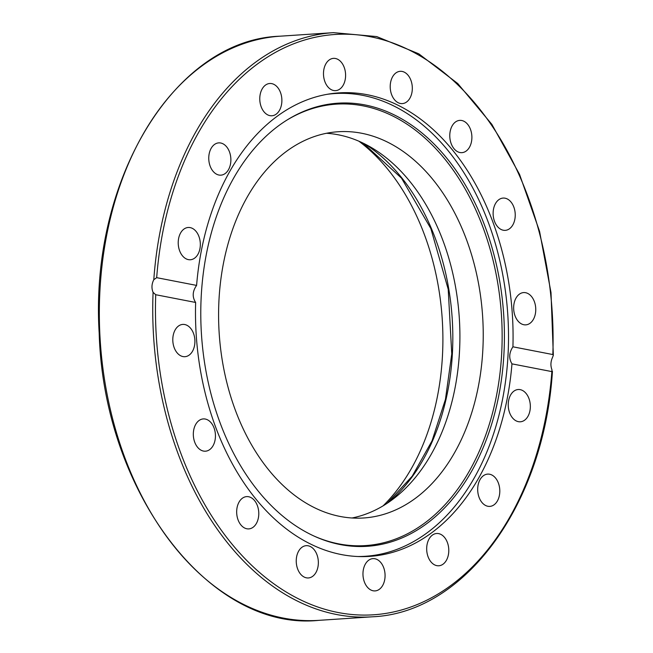 <?xml version="1.0" encoding="UTF-8"?>
<svg xmlns="http://www.w3.org/2000/svg" width="653" height="653" viewBox="0 0 653 653"><rect width="100%" height="100%" fill="white"/><g stroke="black" fill="none" stroke-linecap="round" stroke-linejoin="round"><path stroke-width="0.98" d="M196.594 285.41A232.248 158.393 -93.8 0 1 338.923 92.889A232.248 158.393 -93.8 0 1 512.923 346.808L552.838 354.555L553.336 355.248L552.658 357.109C550.618 361.46 550.381 365.68 551.956 369.761L551.883 371.606L511.968 363.86A232.248 158.393 -93.8 0 1 369.639 556.38A232.248 158.393 -93.8 0 1 195.639 302.461L155.724 294.715L153.088 292.348C151.39 288.242 151.627 284.022 153.798 279.696L156.679 277.664L196.594 285.41C192.431 291.32 192.113 297.001 195.639 302.461M511.968 363.86C508.711 358.448 509.03 352.759 512.923 346.808M153.088 292.348A292.724 199.638 86.2 0 0 372.251 616.807C464.814 613.061 544.12 504.418 552.438 371.304L551.883 371.606A290.797 198.324 -93.8 0 1 338.181 612.53A290.797 198.324 -93.8 0 1 155.724 294.715M363.492 578.917A16.178 11.036 -93.8 0 1 372.945 558.625A16.178 11.036 -93.8 0 1 385.025 574.028A16.178 11.036 -93.8 0 1 375.091 590.908A16.178 11.036 -93.8 0 1 363.492 578.917M429.307 559.45A16.178 11.036 -93.8 0 1 427.486 542.806A16.178 11.036 -93.8 0 1 436.669 533.493A16.178 11.036 -93.8 0 1 448.742 548.904A16.178 11.036 -93.8 0 1 438.808 565.776A16.178 11.036 -93.8 0 1 429.307 559.45M483.702 504.23A16.178 11.036 -93.8 0 1 477.882 486.403A16.178 11.036 -93.8 0 1 487.677 474.111A16.178 11.036 -93.8 0 1 499.757 489.521A16.178 11.036 -93.8 0 1 489.815 506.393A16.178 11.036 -93.8 0 1 483.702 504.23M518.392 421.667A16.178 11.036 -93.8 0 1 508.23 404.958A16.178 11.036 -93.8 0 1 518.204 389.514A16.178 11.036 -93.8 0 1 530.293 404.909A16.178 11.036 -93.8 0 1 520.359 421.789A16.178 11.036 -93.8 0 1 518.392 421.667M180.465 324.933A16.178 11.036 -93.8 0 1 182.783 324.41A16.178 11.036 -93.8 0 1 194.863 339.829A16.178 11.036 -93.8 0 1 184.913 356.693A16.178 11.036 -93.8 0 1 173.021 342.996A16.178 11.036 -93.8 0 1 180.465 324.933M197.222 422.222A16.178 11.036 -93.8 0 1 203.312 418.916A16.178 11.036 -93.8 0 1 215.392 434.327A16.178 11.036 -93.8 0 1 205.45 451.199A16.178 11.036 -93.8 0 1 194.194 440.587A16.178 11.036 -93.8 0 1 197.222 422.222M237.888 504.655A16.178 11.036 -93.8 0 1 246.654 496.615A16.178 11.036 -93.8 0 1 258.735 512.025A16.178 11.036 -93.8 0 1 248.801 528.897A16.178 11.036 -93.8 0 1 238.582 521.143A16.178 11.036 -93.8 0 1 237.888 504.655M296.274 559.678A16.178 11.036 -93.8 0 1 306.224 545.671A16.178 11.036 -93.8 0 1 318.305 561.09A16.178 11.036 -93.8 0 1 308.363 577.954A16.178 11.036 -93.8 0 1 296.274 559.678M190.17 227.603A16.178 11.036 -93.8 0 1 200.332 244.312A16.178 11.036 -93.8 0 1 190.358 259.755A16.178 11.036 -93.8 0 1 178.269 244.361A16.178 11.036 -93.8 0 1 188.203 227.481A16.178 11.036 -93.8 0 1 190.17 227.603M224.861 145.039A16.178 11.036 -93.8 0 1 230.68 162.866A16.178 11.036 -93.8 0 1 220.885 175.159A16.178 11.036 -93.8 0 1 208.805 159.748A16.178 11.036 -93.8 0 1 218.747 142.876A16.178 11.036 -93.8 0 1 224.861 145.039M279.255 89.82A16.178 11.036 -93.8 0 1 281.076 106.463A16.178 11.036 -93.8 0 1 271.893 115.777A16.178 11.036 -93.8 0 1 259.821 100.366A16.178 11.036 -93.8 0 1 269.754 83.494A16.178 11.036 -93.8 0 1 279.255 89.82M345.07 70.353A16.178 11.036 -93.8 0 1 335.618 90.645A16.178 11.036 -93.8 0 1 323.537 75.242A16.178 11.036 -93.8 0 1 333.471 58.362A16.178 11.036 -93.8 0 1 345.07 70.353M412.288 89.592A16.178 11.036 -93.8 0 1 402.33 103.598A16.178 11.036 -93.8 0 1 390.257 88.179A16.178 11.036 -93.8 0 1 400.191 71.316A16.178 11.036 -93.8 0 1 412.288 89.592M470.674 144.615A16.178 11.036 -93.8 0 1 461.908 152.655A16.178 11.036 -93.8 0 1 449.827 137.244A16.178 11.036 -93.8 0 1 459.761 120.372A16.178 11.036 -93.8 0 1 469.98 128.135A16.178 11.036 -93.8 0 1 470.674 144.615M511.34 227.048A16.178 11.036 -93.8 0 1 505.251 230.354A16.178 11.036 -93.8 0 1 493.17 214.943A16.178 11.036 -93.8 0 1 503.112 198.071A16.178 11.036 -93.8 0 1 514.368 208.691A16.178 11.036 -93.8 0 1 511.34 227.048M528.097 324.337A16.178 11.036 -93.8 0 1 525.779 324.859A16.178 11.036 -93.8 0 1 513.699 309.44A16.178 11.036 -93.8 0 1 523.641 292.577A16.178 11.036 -93.8 0 1 535.533 306.273A16.178 11.036 -93.8 0 1 528.097 324.337M383.107 505.838A211.833 144.476 86.2 0 0 442.424 356.383A211.833 144.476 86.2 0 0 358.913 141.211M326.484 133.277A193.541 131.996 -93.8 0 1 459.288 317.668A193.541 131.996 -93.8 0 1 352.008 517.992M219.016 299.262A193.541 131.996 -93.8 0 1 338.123 131.743A193.541 131.996 -93.8 0 1 482.616 316.158A193.541 131.996 -93.8 0 1 363.697 517.976A193.541 131.996 -93.8 0 1 219.016 299.262M327.161 94.318A231.864 158.132 -93.8 0 1 334.638 93.567A231.864 158.132 -93.8 0 1 507.773 314.452A231.864 158.132 -93.8 0 1 365.337 556.274A231.864 158.132 -93.8 0 1 357.828 556.511M314.362 536.203A221.204 150.859 86.2 0 0 338.662 543.859A221.204 150.859 86.2 0 0 499.741 296.935A221.204 150.859 86.2 0 0 286.765 120.193M340.303 544.578A222.044 151.431 -93.8 0 1 315.138 536.554A222.044 151.431 -93.8 0 1 201.491 334.769A222.044 151.431 -93.8 0 1 287.483 119.744A222.044 151.431 -93.8 0 1 501.928 296.136A222.044 151.431 -93.8 0 1 340.303 544.578M156.679 277.664A290.797 198.324 -93.8 0 1 370.373 36.739A290.797 198.324 -93.8 0 1 552.838 354.555M372.251 616.807L318.852 620.35A292.724 199.638 -93.8 0 1 100.391 283.239A292.724 199.638 -93.8 0 1 280.096 36.193L333.495 32.65A292.724 199.638 86.2 0 0 153.798 279.696M388.715 502.247A200.863 136.983 86.2 0 0 452.374 353.771A200.863 136.983 86.2 0 0 364.945 144.035M553.336 355.248L551.001 292.544L539.566 231.325L519.551 174.392L491.864 124.372L457.761 83.551L418.793 53.824L376.724 36.576L333.495 32.65M318.852 620.35C209.768 631.753 103.623 492.125 99.174 332.924C89.567 180.155 174.808 39.515 280.096 36.193M363.321 143.227L401.513 178.147L430.849 228.574L448.211 289.271L451.762 353.918L445.444 399.383L432.017 440.889L412.231 476.159L387.213 503.259M360.529 556.593L365.337 556.274M329.83 93.885L334.638 93.567"/></g></svg>
